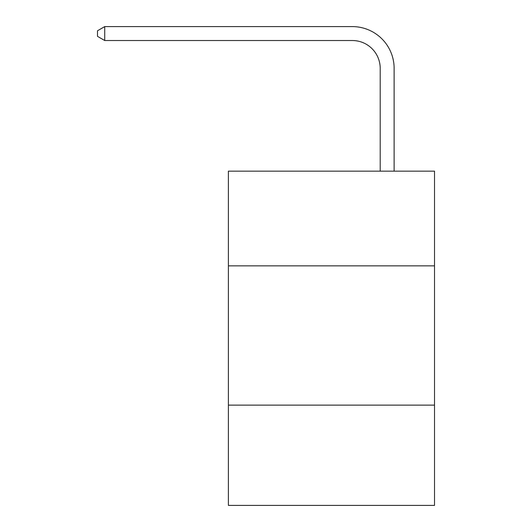 <?xml version="1.0" encoding="UTF-8"?>
<svg xmlns="http://www.w3.org/2000/svg" width="532" height="532" viewBox="0 0 532 532"><rect width="100%" height="100%" fill="white"/><g stroke="black" fill="none" stroke-linecap="round" stroke-linejoin="round"><path stroke-width="0.8" d="M434.511 265.86L434.511 171.158L228.401 171.158L228.401 265.86L434.511 265.86L434.511 505.4L228.401 505.4L228.401 265.86M434.511 405.125L228.401 405.125M380.2 171.158L380.2 68.382A27.85 27.85 63.4 0 0 352.344 40.525L104.731 40.525L97.489 36.349L97.489 30.776L104.731 26.6L352.344 26.6A41.782 41.782 -116.6 0 1 394.126 68.382L394.126 171.158M380.2 68.382A27.85 27.85 63.4 0 0 352.344 40.525A27.85 27.85 63.4 0 1 380.2 68.382A27.85 27.85 63.4 0 0 352.344 40.525A27.85 27.85 63.4 0 1 380.2 68.382A27.85 27.85 63.4 0 0 352.344 40.525A27.85 27.85 63.4 0 1 380.2 68.382A27.85 27.85 63.4 0 0 352.344 40.525A27.85 27.85 63.4 0 1 380.2 68.382A27.85 27.85 63.4 0 0 352.344 40.525A27.85 27.85 63.4 0 1 380.2 68.382A27.85 27.85 63.4 0 0 352.344 40.525A27.85 27.85 63.4 0 1 380.2 68.382A27.85 27.85 63.4 0 0 352.344 40.525A27.85 27.85 63.4 0 1 380.2 68.382A27.85 27.85 63.4 0 0 352.344 40.525A27.85 27.85 63.4 0 1 380.2 68.382A27.85 27.85 63.4 0 0 352.344 40.525A27.85 27.85 63.4 0 1 380.2 68.382A27.85 27.85 63.4 0 0 352.344 40.525A27.85 27.85 63.4 0 1 380.2 68.382A27.85 27.85 63.4 0 0 352.344 40.525A27.85 27.85 63.4 0 1 380.2 68.382A27.85 27.85 63.4 0 0 352.344 40.525A27.85 27.85 63.4 0 1 380.2 68.382M104.731 26.6L352.344 26.6L104.731 26.6L352.344 26.6L104.731 26.6L352.344 26.6L104.731 26.6L352.344 26.6L104.731 26.6L352.344 26.6L104.731 26.6L352.344 26.6L104.731 26.6L352.344 26.6L104.731 26.6L352.344 26.6L104.731 26.6L352.344 26.6L104.731 26.6L352.344 26.6L104.731 26.6L352.344 26.6L104.731 26.6L352.344 26.6L104.731 26.6L104.731 40.525"/></g></svg>
